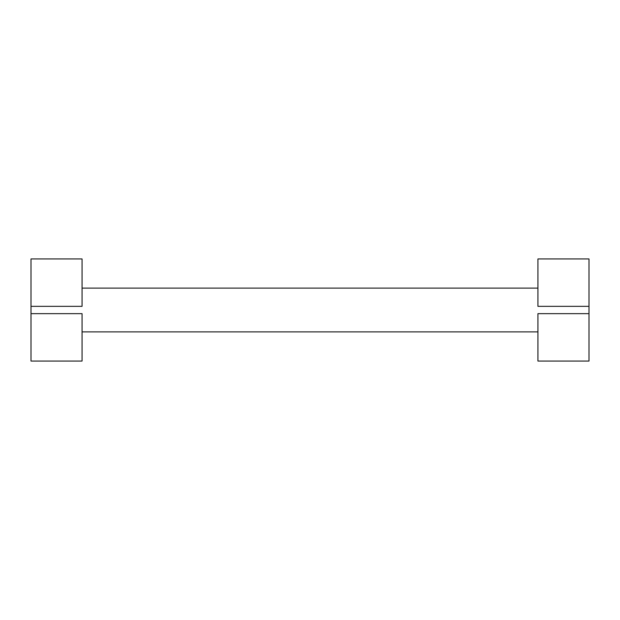 <?xml version="1.0" encoding="UTF-8"?>
<svg xmlns="http://www.w3.org/2000/svg" width="620" height="620" viewBox="0 0 620 620"><rect width="100%" height="100%" fill="white"/><g stroke="black" fill="none" stroke-linecap="round" stroke-linejoin="round"><path stroke-width="0.93" d="M31 313.65L82.057 313.65L82.057 361.057L31 361.057L31 258.943L82.057 258.943L82.057 306.35L31 306.35M589 313.65L537.935 313.65L537.935 361.057L589 361.057L589 288.192L589 331.808L589 288.192L589 306.35L537.935 306.35L537.935 258.943L589 258.943L589 306.35M537.935 288.114L82.057 288.114M537.935 331.886L82.057 331.886"/></g></svg>
